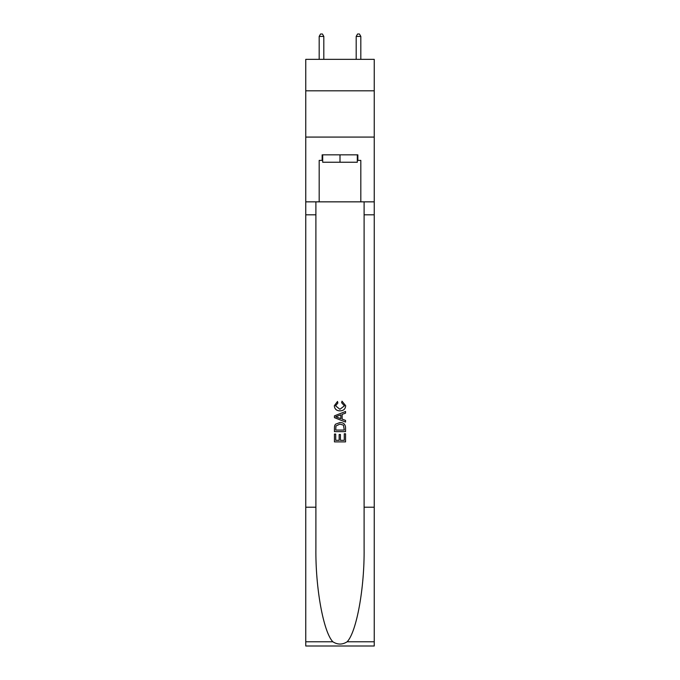 <?xml version="1.0" encoding="UTF-8"?>
<svg xmlns="http://www.w3.org/2000/svg" width="680" height="680" viewBox="0 0 680 680"><rect width="100%" height="100%" fill="white"/><g stroke="black" fill="none" stroke-linecap="round" stroke-linejoin="round"><path stroke-width="1.02" d="M374.238 90.814L374.238 59.355L305.762 59.355L305.762 90.814L374.238 90.814L374.238 137.079L305.762 137.079L305.762 90.814M357.306 154.844L357.306 162.248L322.694 162.248L322.694 154.844M340 154.844L340 162.248M344.267 433.772L344.267 440.317L340.425 440.317L344.267 440.317L344.267 433.772L345.55 433.772L345.55 441.889L334.441 441.889L334.441 434.061L334.441 441.889M339.142 434.486L339.142 440.317L335.725 440.317L339.142 440.317L339.142 434.486L340.425 434.486L340.425 440.317M335.401 424.26L334.602 425.875L335.401 424.26L339.932 422.526C343.485 422.51 345.355 424.226 345.55 427.661L345.55 431.638L334.441 431.638L334.441 427.839L334.441 431.638M341.989 401.175L341.624 402.738L341.989 401.175L345.686 405.705C345.389 409.113 343.468 410.83 339.915 410.856L339.915 410.856C336.498 410.779 334.628 409.071 334.305 405.739L337.526 401.455L337.866 403.027L335.58 405.815L339.906 409.284L344.411 405.85L341.632 402.738M347.157 641.775L374.238 641.775L374.238 646L305.762 646L305.762 507.204L315.894 507.204L315.894 548.471C315.401 587.911 323.408 631.966 332.843 641.775C337.611 644.818 342.38 644.818 347.157 641.775C356.592 631.966 364.599 587.911 364.106 548.471L364.106 201.85M334.441 415.879L334.441 417.648L345.55 422.05L334.441 417.648L334.441 415.879L345.55 411.468L334.441 415.879M364.106 507.204L374.238 507.204L374.238 137.079M305.762 507.204L305.762 137.079M315.894 201.85L315.894 507.204M374.238 641.775L374.238 507.204M305.762 201.85L319.183 201.85L319.183 160.395L322.694 160.395M357.306 160.395L357.858 160.395L357.858 154.844L322.142 154.844L322.142 160.395M357.858 160.395L360.817 160.395L360.817 201.85L374.238 201.85M319.183 201.85L360.817 201.85M345.55 411.468L345.55 413.134L342.133 414.392L342.133 419.126L345.55 420.393L345.55 422.05M337.773 417.52L340.85 418.659L340.85 414.868L335.725 416.763L337.773 417.52M340.85 414.868L340.85 418.659M334.441 427.839L334.602 425.875M343.476 425.161L344.267 430.075L343.476 425.161L339.906 424.091L335.954 425.986L335.725 430.075L344.267 430.075L335.725 430.075M334.441 434.061L335.725 434.061L335.725 440.317M323.808 59.355L323.808 36.405L319.183 36.405L319.183 59.355M319.183 36.405L320.569 34L322.422 34L323.808 36.405M360.817 59.355L360.817 36.405L356.192 36.405L356.192 59.355M356.192 36.405L357.578 34L359.431 34L360.817 36.405M364.106 214.804L374.238 214.804M315.894 214.804L305.762 214.804M305.762 641.775L332.843 641.775"/></g></svg>
